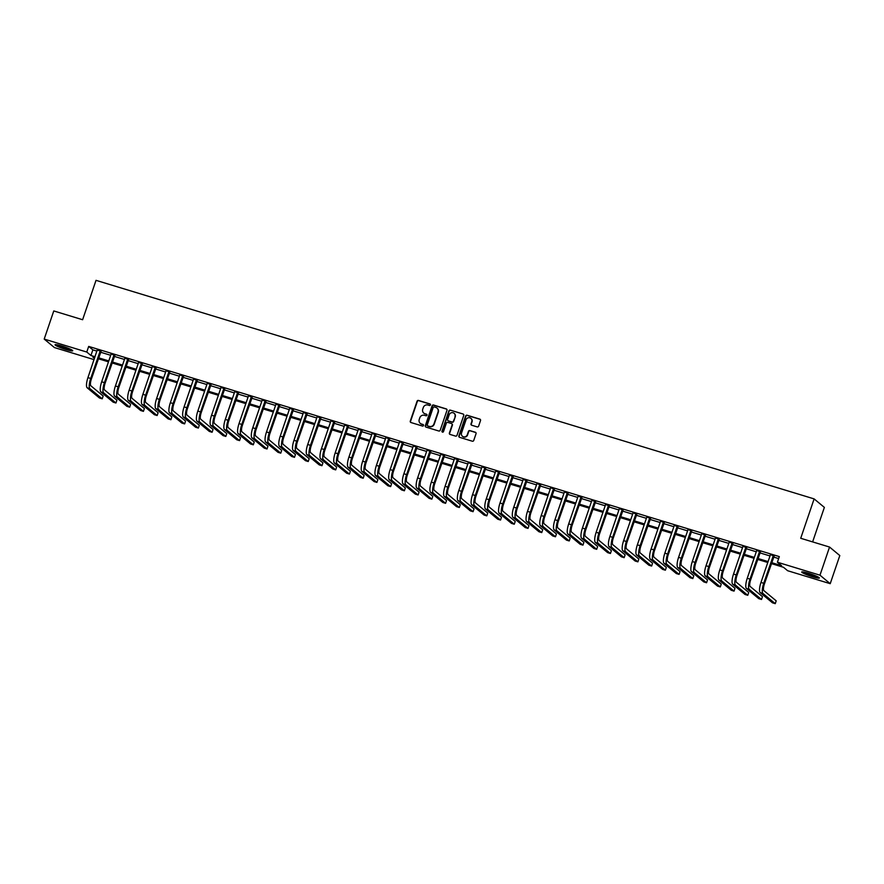 <?xml version="1.0" encoding="UTF-8"?>
<svg xmlns="http://www.w3.org/2000/svg" width="884" height="884" viewBox="0 0 884 884"><rect width="100%" height="100%" fill="white"/><g stroke="black" fill="none" stroke-linecap="round" stroke-linejoin="round"><path stroke-width="1.33" d="M430.453 404.938A0.818 0.785 -50.3 0 0 429.967 403.933L418.508 400.452A1.171 1.116 -50.3 0 0 417.049 401.226L410.286 421.104A1.171 1.116 -50.3 0 0 410.983 422.541L422.442 426.033A0.818 0.785 -50.3 0 0 423.237 424.618A0.818 0.785 -50.3 0 0 422.972 424.486L421.491 424.033A3.757 3.58 -50.3 0 1 419.237 419.447L419.801 417.789A3.757 3.58 -50.3 0 1 424.453 415.303L425.944 415.756A0.818 0.785 -50.3 0 0 426.729 414.353A0.818 0.785 -50.3 0 0 426.464 414.209L424.983 413.756A3.757 3.58 -50.3 0 1 422.74 409.17L423.303 407.513A3.757 3.58 -50.3 0 1 427.955 405.027L429.436 405.48A0.818 0.785 -50.3 0 0 430.453 404.938M430.353 404.209A0.818 0.785 -50.3 0 0 430.243 404.165L418.784 400.684A1.171 1.116 -50.3 0 0 417.325 401.458L410.563 421.337A1.171 1.116 -50.3 0 0 410.762 422.442M423.359 424.751A0.818 0.785 -50.3 0 0 423.248 424.707L421.491 424.033M426.85 414.486A0.818 0.785 -50.3 0 0 426.74 414.441L424.983 413.756M812.705 576.799A9.326 1.039 18.8 0 1 801.711 572.003A9.326 1.039 18.8 0 1 808.385 573.219A9.326 1.039 18.8 0 1 819.38 578.014A9.326 1.039 18.8 0 1 812.705 576.799M66.035 349.556A9.326 1.039 18.8 0 1 55.051 344.749A9.326 1.039 18.8 0 1 61.725 345.964A9.326 1.039 18.8 0 1 72.709 350.771A9.326 1.039 18.8 0 1 66.035 349.556M477.172 426.895A1.171 1.116 -50.3 0 0 478.631 426.121L480.52 420.541A1.171 1.116 -50.3 0 0 479.824 419.115L467.095 415.237A1.171 1.116 -50.3 0 0 465.636 416.01L458.873 435.9A1.171 1.116 -50.3 0 0 459.569 437.326L472.299 441.204A1.171 1.116 -50.3 0 0 473.758 440.431L476.045 433.69A1.171 1.116 -50.3 0 0 475.349 432.254L469.901 430.596A1.171 1.116 -50.3 0 0 468.443 431.37L467.304 434.718A3.138 2.995 -50.3 0 1 462.42 436.254A3.138 2.995 -50.3 0 1 461.536 432.961L465.99 419.867A3.138 2.995 -50.3 0 1 470.885 418.331A3.138 2.995 -50.3 0 1 471.769 421.624L471.017 423.812A1.171 1.116 -50.3 0 0 471.724 425.237L477.172 426.895M94.069 359.633L54.443 347.578L44.2 339.08L53.78 310.947L82.621 319.732L96.025 280.339L814.12 498.896L800.716 538.279L829.557 547.052L819.976 575.186L830.22 583.683L787.644 570.721L783.489 567.285L771.323 563.583M44.2 339.08L86.776 352.042L90.93 355.49L95.052 356.738M771.644 562.655L781.555 565.672L777.401 562.224L779.312 556.6L88.698 346.418L86.776 352.042M777.401 562.224L819.976 575.186M446.984 410.331A1.171 1.116 -50.3 0 0 446.276 408.905L433.547 405.027A1.171 1.116 -50.3 0 0 432.099 405.8L425.326 425.69A1.171 1.116 -50.3 0 0 426.033 427.116L438.762 430.994A1.171 1.116 -50.3 0 0 440.21 430.221L446.984 410.331M450.321 410.132L463.05 414.01A1.171 1.116 -50.3 0 1 463.757 415.436L456.984 435.326A1.171 1.116 -50.3 0 1 455.525 436.099L450.078 434.442A1.171 1.116 -50.3 0 1 449.381 433.005L452.122 424.939A1.171 1.116 -50.3 0 0 451.426 423.513L447.812 422.408A1.171 1.116 -50.3 0 0 446.354 423.182L443.492 431.58A0.818 0.785 -50.3 0 1 442.221 431.989A0.818 0.785 -50.3 0 1 441.989 431.127L448.873 410.905A1.171 1.116 -50.3 0 1 450.321 410.132L463.05 414.01M88.698 346.418L92.853 349.854L96.964 351.114M100.522 352.197L110.699 355.291M114.257 356.374L124.434 359.468M127.992 360.55L138.169 363.656M141.727 364.738L151.904 367.832M155.462 368.915L165.651 372.009M169.198 373.092L179.386 376.197M182.933 377.28L193.121 380.374M196.668 381.457L206.856 384.551M210.403 385.634L220.591 388.739M224.138 389.811L234.326 392.916M237.873 393.999L248.061 397.093M251.608 398.176L261.797 401.281M265.344 402.353L275.532 405.458M279.079 406.541L289.267 409.635M292.814 410.717L303.002 413.822M306.549 414.894L316.737 417.999M320.284 419.082L330.472 422.176M334.019 423.259L344.207 426.364M347.755 427.436L357.943 430.541M361.49 431.624L371.678 434.718M375.225 435.801L385.413 438.895M388.96 439.978L399.148 443.083M402.695 444.166L412.883 447.26M416.43 448.343L426.618 451.437M430.165 452.52L440.354 455.625M443.912 456.708L454.089 459.802M457.647 460.884L467.824 463.978M471.382 465.061L481.559 468.166M485.117 469.238L495.294 472.343M498.852 473.426L509.029 476.52M512.587 477.603L522.764 480.708M526.323 481.78L536.5 484.885M540.058 485.968L550.235 489.062M553.793 490.145L563.97 493.25M567.528 494.322L577.705 497.427M581.263 498.51L591.44 501.604M594.998 502.687L605.175 505.781M608.733 506.863L618.922 509.969M622.469 511.051L632.657 514.145M636.204 515.228L646.392 518.322M649.939 519.405L660.127 522.51M663.674 523.593L673.862 526.687M677.409 527.77L687.597 530.864M691.144 531.947L701.332 535.052M704.88 536.124L715.068 539.229M718.615 540.312L728.803 543.406M732.35 544.489L742.538 547.594M746.085 548.666L756.273 551.771M759.82 552.854L770.008 555.948M773.555 557.03L778.638 558.577M100.997 351.213L97.317 350.086M114.732 355.39L111.03 353.898M128.467 359.567L124.766 358.086M142.202 363.755L138.501 362.263M155.938 367.932L152.236 366.44M169.673 372.109L165.971 370.628M183.408 376.297L179.706 374.805M197.143 380.474L193.441 378.982M210.878 384.651L207.176 383.17M224.613 388.838L220.912 387.347M238.348 393.015L234.647 391.524M252.084 397.192L248.382 395.701M265.819 401.38L262.128 399.888M279.554 405.557L275.863 404.065M293.289 409.734L289.598 408.242M307.024 413.922L303.334 412.43M320.77 418.099L317.069 416.607M334.506 422.276L330.804 420.784M348.241 426.464L344.539 424.972M361.976 430.641L358.274 429.149M375.711 434.817L372.009 433.326M389.446 438.994L385.744 437.514M403.181 443.182L399.48 441.691M416.916 447.359L413.215 445.868M430.652 451.536L426.95 450.055M444.387 455.724L440.685 454.232M458.122 459.901L454.42 458.409M471.857 464.078L468.155 462.597M485.592 468.266L481.891 466.774M499.327 472.443L495.626 470.951M513.063 476.62L509.361 475.128M526.798 480.808L523.096 479.316M540.533 484.984L536.831 483.493M554.268 489.161L550.566 487.67M568.003 493.349L564.301 491.858M581.738 497.526L578.037 496.034M595.473 501.703L591.772 500.211M609.209 505.88L605.507 504.399M622.944 510.068L619.242 508.576M636.679 514.245L632.977 512.753M650.414 518.422L646.712 516.941M664.149 522.61L660.447 521.118M677.884 526.787L674.183 525.295M691.62 530.964L687.918 529.483M705.355 535.152L701.664 533.66M719.09 539.328L715.399 537.837M732.825 543.505L729.134 542.025M746.56 547.693L742.869 546.202M760.295 551.87L756.605 550.378M774.041 556.047L770.34 554.555M812.617 541.903L824.363 507.394L814.12 498.896M829.557 547.052L839.8 555.55L830.22 583.683M94.743 357.655L92.875 357.092L94.477 358.429M767.776 562.5L757.588 559.395M754.041 558.323L743.853 555.218M740.306 554.135L730.118 551.041M726.571 549.958L716.383 546.853M712.836 545.782L702.647 542.677M699.1 541.594L688.912 538.5M685.365 537.417L675.177 534.323M671.63 533.24L661.442 530.135M657.895 529.052L647.707 525.958M644.16 524.875L633.972 521.781M630.425 520.698L620.236 517.593M616.689 516.51L606.501 513.416M602.954 512.333L592.766 509.239M589.219 508.156L579.031 505.051M575.484 503.968L565.296 500.874M561.749 499.791L551.561 496.697M548.014 495.615L537.826 492.51M534.279 491.438L524.09 488.333M520.543 487.25L510.355 484.156M506.808 483.073L496.62 479.968M493.062 478.896L482.885 475.791M479.327 474.708L469.15 471.614M465.592 470.531L455.415 467.426M451.857 466.354L441.68 463.249M438.121 462.166L427.944 459.072M424.386 457.989L414.209 454.895M410.651 453.812L400.474 450.707M396.916 449.624L386.739 446.531M383.181 445.448L373.004 442.354M369.446 441.271L359.269 438.166M355.711 437.083L345.534 433.989M341.975 432.906L331.798 429.812M328.24 428.729L318.052 425.624M314.505 424.552L304.317 421.447M300.77 420.364L290.582 417.27M287.035 416.187L276.847 413.082M273.3 412.01L263.112 408.905M259.565 407.822L249.376 404.728M245.829 403.645L235.641 400.54M232.094 399.469L221.906 396.363M218.359 395.281L208.171 392.187M204.624 391.104L194.436 388.01M190.889 386.927L180.701 383.822M177.154 382.739L166.965 379.645M163.418 378.562L153.23 375.468M149.683 374.385L139.495 371.28M135.948 370.197L125.76 367.103M122.213 366.02L112.025 362.926M108.478 361.843L98.29 358.738M98.599 357.821L108.787 360.915M112.334 361.998L122.522 365.103M126.069 366.175L136.258 369.28M139.816 370.363L149.993 373.457M153.551 374.54L163.728 377.645M167.286 378.717L177.463 381.822M181.021 382.905L191.198 385.999M194.756 387.082L204.933 390.187M208.491 391.258L218.668 394.363M222.227 395.446L232.404 398.54M235.962 399.623L246.139 402.717M249.697 403.8L259.874 406.905M263.432 407.988L273.609 411.082M277.167 412.165L287.344 415.259M290.902 416.342L301.079 419.447M304.637 420.53L314.826 423.624M318.373 424.707L328.561 427.801M332.108 428.884L342.296 431.989M345.843 433.061L356.031 436.166M359.578 437.248L369.766 440.342M373.313 441.425L383.501 444.53M387.048 445.602L397.236 448.707M400.784 449.79L410.972 452.884M414.519 453.967L424.707 457.072M428.254 458.144L438.442 461.249M441.989 462.332L452.177 465.426M455.724 466.509L465.912 469.614M469.459 470.686L479.647 473.791M483.194 474.874L493.382 477.968M496.93 479.051L507.118 482.145M510.665 483.228L520.853 486.333M524.4 487.416L534.588 490.509M538.135 491.592L548.323 494.686M551.87 495.769L562.058 498.874M565.605 499.957L575.793 503.051M579.34 504.134L589.529 507.228M593.087 508.311L603.264 511.416M606.822 512.488L616.999 515.593M620.557 516.676L630.734 519.77M634.292 520.853L644.469 523.958M648.027 525.03L658.204 528.135M661.762 529.218L671.939 532.312M675.498 533.395L685.675 536.5M689.233 537.571L699.41 540.677M702.968 541.759L713.145 544.853M716.703 545.936L726.88 549.03M730.438 550.113L740.615 553.218M744.173 554.301L754.35 557.395M757.908 558.478L768.097 561.572M92.853 349.854L90.93 355.49M423.933 413.226A3.757 3.58 -50.3 0 0 425.259 413.988M420.43 423.502A3.757 3.58 -50.3 0 0 421.767 424.265M446.785 409.226A1.171 1.116 -50.3 0 0 446.553 409.126L433.823 405.259A1.171 1.116 -50.3 0 0 432.375 406.032L425.602 425.911A1.171 1.116 -50.3 0 0 425.801 427.016M434.21 406.938A0.818 0.785 -50.3 0 0 433.193 407.48L427.248 424.928A0.818 0.785 -50.3 0 0 427.745 425.933L429.304 426.408A3.757 3.58 -50.3 0 0 433.967 423.922L438.022 411.999A3.757 3.58 -50.3 0 0 435.779 407.413L434.21 406.938M437.105 408.176A3.757 3.58 -50.3 0 1 438.298 412.231L434.243 424.154A3.757 3.58 -50.3 0 1 429.58 426.641L428.022 426.165M451.923 423.834A1.171 1.116 -50.3 0 1 452.398 425.171L449.658 433.237A1.171 1.116 -50.3 0 0 449.857 434.342M450.597 410.364A1.171 1.116 -50.3 0 0 449.149 411.137L442.265 431.348A0.818 0.785 -50.3 0 0 442.365 432.077M454.973 416.574A3.138 2.995 -50.3 0 0 454.089 413.281A3.138 2.995 -50.3 0 0 449.205 414.817L447.636 419.436A1.171 1.116 -50.3 0 0 448.332 420.861L451.945 421.966A1.171 1.116 -50.3 0 0 453.404 421.193L455.249 416.806A3.138 2.995 -50.3 0 0 454.232 413.403M455.249 416.806L453.68 421.414A1.171 1.116 -50.3 0 1 452.221 422.198L448.608 421.093M471.017 418.452A3.138 2.995 -50.3 0 1 472.045 421.856L471.294 424.033A1.171 1.116 -50.3 0 0 471.503 425.138M462.564 436.364A3.138 2.995 -50.3 0 0 467.581 434.939L467.304 434.718M475.846 432.585A1.171 1.116 -50.3 0 0 475.625 432.486L470.178 430.828A1.171 1.116 -50.3 0 0 468.719 431.602L467.581 434.939M480.321 419.436A1.171 1.116 -50.3 0 0 480.1 419.336L467.371 415.469A1.171 1.116 -50.3 0 0 465.912 416.242L459.15 436.121A1.171 1.116 -50.3 0 0 459.349 437.226M97.295 349.721L87.947 377.612L90.698 378.451L100.301 350.639M101.24 350.926L91.383 379.026A5.978 1.669 106.9 0 0 90.853 385.8L103.163 396.01L102.201 398.817L89.892 388.606A8.973 2.508 -73.1 0 1 90.698 378.451M102.201 398.817L99.45 397.988L87.151 387.778A8.973 2.508 -73.1 0 1 87.947 377.612M100.754 351.501L100.058 350.926M100.886 391.955L103.627 392.794L115.937 403.005L113.185 402.165L100.886 391.955A8.973 2.508 -73.1 0 1 101.682 381.789L111.052 354.274M103.627 392.794A8.973 2.508 -73.1 0 1 104.434 382.628L114.036 354.816M114.975 355.103L105.119 383.203A5.978 1.669 106.9 0 0 104.588 389.977L116.898 400.187L115.937 403.005M114.489 355.677L113.793 355.114M114.622 396.131L117.373 396.971L129.672 407.181L126.92 406.342L114.622 396.131A8.973 2.508 -73.1 0 1 115.417 385.976L124.788 358.451M117.373 396.971A8.973 2.508 -73.1 0 1 118.169 386.805L127.771 359.003M128.71 359.28L118.854 387.38A5.978 1.669 106.9 0 0 118.323 394.154L130.633 404.364L129.672 407.181M128.224 359.865L127.528 359.291M128.357 400.319L131.108 401.148L143.407 411.358L140.666 410.519L128.357 400.319A8.973 2.508 -73.1 0 1 129.152 390.153L138.523 362.628M131.108 401.148A8.973 2.508 -73.1 0 1 131.904 390.993L141.506 363.18M142.446 363.468L132.589 391.568A5.978 1.669 106.9 0 0 132.059 398.341L144.368 408.552L143.407 411.358M141.959 364.042L141.263 363.468M142.092 404.496L144.843 405.336L157.142 415.535L154.402 414.707L142.092 404.496A8.973 2.508 -73.1 0 1 142.888 394.33L152.258 366.816M144.843 405.336A8.973 2.508 -73.1 0 1 145.639 395.17L155.252 367.357M156.181 367.645L146.324 395.745A5.978 1.669 106.9 0 0 145.794 402.518L158.103 412.729L157.142 415.535M155.695 368.219L155.009 367.645M71.184 349.589A8.078 0.906 18.8 0 1 63.902 347.71A8.078 0.906 18.8 0 1 56.974 344.76M59.692 345.39A7.481 0.84 -161.2 0 0 68.643 348.429M56.211 344.638A9.271 1.039 -161.2 0 0 63.858 347.843A9.271 1.039 -161.2 0 0 71.858 349.965M817.844 576.843A8.078 0.906 18.8 0 1 812.716 575.661A8.078 0.906 18.8 0 1 803.633 572.003M806.363 572.633A7.481 0.84 -161.2 0 0 812.772 574.976A7.481 0.84 -161.2 0 0 815.302 575.683M802.871 571.882A9.271 1.039 -161.2 0 0 812.993 575.882A9.271 1.039 -161.2 0 0 818.529 577.208M155.827 408.673L158.579 409.513L170.877 419.723L168.137 418.883L155.827 408.673A8.973 2.508 -73.1 0 1 156.623 398.518L165.993 370.993M158.579 409.513A8.973 2.508 -73.1 0 1 159.374 399.347L168.988 371.534M169.916 371.821L160.059 399.922A5.978 1.669 106.9 0 0 159.529 406.695L171.839 416.905L170.877 419.723M169.43 372.407L168.745 371.832M169.562 412.861L172.314 413.69L184.612 423.9L181.872 423.06L169.562 412.861A8.973 2.508 -73.1 0 1 170.358 402.695L179.728 375.17M172.314 413.69A8.973 2.508 -73.1 0 1 173.109 403.535L182.723 375.722M183.651 376.009L173.794 404.11A5.978 1.669 106.9 0 0 173.264 410.883L185.574 421.082L184.612 423.9M183.165 376.584L182.48 376.009M183.297 417.038L186.049 417.878L198.347 428.077L195.607 427.248L183.297 417.038A8.973 2.508 -73.1 0 1 184.093 406.872L193.463 379.358M186.049 417.878A8.973 2.508 -73.1 0 1 186.844 407.712L196.458 379.899M197.386 380.186L187.53 408.286A5.978 1.669 106.9 0 0 186.999 415.06L199.309 425.27L198.347 428.077M196.9 380.761L196.215 380.186M197.033 421.215L199.784 422.055L212.083 432.265L209.342 431.425L197.033 421.215A8.973 2.508 -73.1 0 1 197.828 411.06L207.199 383.534M199.784 422.055A8.973 2.508 -73.1 0 1 200.58 411.889L210.193 384.076M211.121 384.363L201.265 412.463A5.978 1.669 106.9 0 0 200.734 419.237L213.044 429.447L212.083 432.265M210.635 384.949L209.95 384.374M210.768 425.403L213.519 426.232L225.818 436.442L223.077 435.602L210.768 425.403A8.973 2.508 -73.1 0 1 211.563 415.237L220.934 387.711M213.519 426.232A8.973 2.508 -73.1 0 1 214.315 416.077L223.928 388.264M224.856 388.54L215 416.64A5.978 1.669 106.9 0 0 214.469 423.425L226.779 433.624L225.818 436.442M224.37 389.126L223.685 388.551M224.503 429.58L227.254 430.409L239.553 440.619L236.813 439.79L224.503 429.58A8.973 2.508 -73.1 0 1 225.298 419.414L234.669 391.899M227.254 430.409A8.973 2.508 -73.1 0 1 228.05 420.254L237.663 392.441M238.592 392.728L228.735 420.828A5.978 1.669 106.9 0 0 228.205 427.602L240.514 437.812L239.553 440.619M238.105 393.303L237.42 392.728M238.238 433.757L240.989 434.596L253.288 444.807L250.548 443.967L238.238 433.757A8.973 2.508 -73.1 0 1 239.034 423.591L248.404 396.076M240.989 434.596A8.973 2.508 -73.1 0 1 241.785 424.43L251.399 396.618M252.327 396.905L242.481 425.005A5.978 1.669 106.9 0 0 241.94 431.779L254.249 441.989L253.288 444.807M251.841 397.491L251.155 396.916M251.973 437.934L254.725 438.773L267.023 448.984L264.283 448.144L251.973 437.934A8.973 2.508 -73.1 0 1 252.769 427.779L262.139 400.253M254.725 438.773A8.973 2.508 -73.1 0 1 255.52 428.607L265.134 400.806M266.062 401.082L256.216 429.182A5.978 1.669 106.9 0 0 255.675 435.967L267.985 446.166L267.023 448.984M265.576 401.668L264.891 401.093M265.708 442.122L268.46 442.95L280.758 453.161L278.018 452.332L265.708 442.122A8.973 2.508 -73.1 0 1 266.504 431.956L275.874 404.441M268.46 442.95A8.973 2.508 -73.1 0 1 269.255 432.795L278.869 404.983M279.797 405.27L269.952 433.37A5.978 1.669 106.9 0 0 269.421 440.144L281.72 450.354L280.758 453.161M279.311 405.844L278.626 405.27M279.443 446.298L282.195 447.138L294.494 457.348L291.753 456.509L279.443 446.298A8.973 2.508 -73.1 0 1 280.239 436.132L289.609 408.618M282.195 447.138A8.973 2.508 -73.1 0 1 282.99 436.972L292.604 409.159M293.532 409.447L283.687 437.547A5.978 1.669 106.9 0 0 283.156 444.321L295.455 454.531L294.494 457.348M293.046 410.032L292.361 409.458M293.179 450.475L295.93 451.315L308.229 461.525L305.488 460.686L293.179 450.475A8.973 2.508 -73.1 0 1 293.974 440.32L303.345 412.795M295.93 451.315A8.973 2.508 -73.1 0 1 296.726 441.149L306.339 413.347M307.267 413.624L297.422 441.724A5.978 1.669 106.9 0 0 296.891 448.497L309.19 458.708L308.229 461.525M306.781 414.209L306.096 413.635M306.914 454.663L309.665 455.492L321.975 465.702L319.223 464.873L306.914 454.663A8.973 2.508 -73.1 0 1 307.709 444.497L317.08 416.983M309.665 455.492A8.973 2.508 -73.1 0 1 310.461 445.337L320.074 417.524M321.002 417.812L311.157 445.912A5.978 1.669 106.9 0 0 310.627 452.685L322.925 462.896L321.975 465.702M320.527 418.386L319.831 417.812M320.649 458.84L323.4 459.68L335.71 469.89L332.959 469.05L320.649 458.84A8.973 2.508 -73.1 0 1 321.444 448.674L330.815 421.16M323.4 459.68A8.973 2.508 -73.1 0 1 324.196 449.514L333.809 421.701M334.738 421.988L324.892 450.089A5.978 1.669 106.9 0 0 324.362 456.862L336.66 467.072L335.71 469.89M334.262 422.574L333.566 421.999M334.384 463.017L337.136 463.857L349.445 474.067L346.694 473.227L334.384 463.017A8.973 2.508 -73.1 0 1 335.191 452.862L344.55 425.337M337.136 463.857A8.973 2.508 -73.1 0 1 337.931 453.691L347.545 425.889M348.473 426.165L338.627 454.266A5.978 1.669 106.9 0 0 338.097 461.039L350.396 471.249L349.445 474.067M347.998 426.751L347.302 426.176M348.119 467.205L350.871 468.034L363.18 478.244L360.429 477.415L348.119 467.205A8.973 2.508 -73.1 0 1 348.926 457.039L358.285 429.525M350.871 468.034A8.973 2.508 -73.1 0 1 351.666 457.879L361.28 430.066M362.219 430.353L352.362 458.453A5.978 1.669 106.9 0 0 351.832 465.227L364.131 475.437L363.18 478.244M361.733 430.928L361.037 430.353M361.854 471.382L364.606 472.222L376.916 482.421L374.164 481.592L361.854 471.382A8.973 2.508 -73.1 0 1 362.661 461.216L372.02 433.701M364.606 472.222A8.973 2.508 -73.1 0 1 365.401 462.056L375.015 434.243M375.954 434.53L366.098 462.63A5.978 1.669 106.9 0 0 365.567 469.404L377.866 479.614L376.916 482.421M375.468 435.105L374.772 434.541M375.589 475.559L378.341 476.399L390.651 486.609L387.899 485.769L375.589 475.559A8.973 2.508 -73.1 0 1 376.396 465.404L385.756 437.878M378.341 476.399A8.973 2.508 -73.1 0 1 379.137 466.233L388.75 438.42M389.689 438.707L379.833 466.807A5.978 1.669 106.9 0 0 379.302 473.581L391.601 483.791L390.651 486.609M389.203 439.293L388.507 438.718M389.336 479.747L392.076 480.576L404.386 490.786L401.634 489.946L389.336 479.747A8.973 2.508 -73.1 0 1 390.131 469.581L399.491 442.055M392.076 480.576A8.973 2.508 -73.1 0 1 392.872 470.421L402.485 442.608M403.424 442.895L393.568 470.995A5.978 1.669 106.9 0 0 393.037 477.769L405.336 487.979L404.386 490.786M402.938 443.47L402.242 442.895M403.071 483.924L405.811 484.763L418.121 494.963L415.369 494.134L403.071 483.924A8.973 2.508 -73.1 0 1 403.866 473.758L413.226 446.243M405.811 484.763A8.973 2.508 -73.1 0 1 406.607 474.597L416.22 446.785M417.16 447.072L407.303 475.172A5.978 1.669 106.9 0 0 406.773 481.946L419.071 492.156L418.121 494.963M416.673 447.647L415.977 447.072M416.806 488.101L419.546 488.94L431.856 499.151L429.105 498.311L416.806 488.101A8.973 2.508 -73.1 0 1 417.602 477.946L426.972 450.42M419.546 488.94A8.973 2.508 -73.1 0 1 420.342 478.774L429.956 450.962M430.895 451.249L421.038 479.349A5.978 1.669 106.9 0 0 420.508 486.123L432.806 496.333L431.856 499.151M430.409 451.834L429.712 451.26M430.541 492.289L433.282 493.117L445.591 503.327L442.84 502.488L430.541 492.289A8.973 2.508 -73.1 0 1 431.337 482.123L440.707 454.597M433.282 493.117A8.973 2.508 -73.1 0 1 434.077 482.962L443.691 455.149M444.63 455.426L434.773 483.537A5.978 1.669 106.9 0 0 434.243 490.311L446.542 500.51L445.591 503.327M444.144 456.011L443.448 455.437M444.276 496.465L447.017 497.305L459.326 507.504L456.575 506.676L444.276 496.465A8.973 2.508 -73.1 0 1 445.072 486.299L454.442 458.785M447.017 497.305A8.973 2.508 -73.1 0 1 447.812 487.139L457.426 459.326M458.365 459.614L448.508 487.714A5.978 1.669 106.9 0 0 447.978 494.488L460.277 504.698L459.326 507.504M457.879 460.188L457.183 459.614M458.011 500.642L460.752 501.482L473.062 511.692L470.31 510.853L458.011 500.642A8.973 2.508 -73.1 0 1 458.807 490.487L468.177 462.962M460.752 501.482A8.973 2.508 -73.1 0 1 461.547 491.316L471.161 463.503M472.1 463.791L462.244 491.891A5.978 1.669 106.9 0 0 461.713 498.664L474.023 508.875L473.062 511.692M471.614 464.376L470.918 463.802M471.747 504.819L474.487 505.659L486.797 515.869L484.045 515.029L471.747 504.819A8.973 2.508 -73.1 0 1 472.542 494.664L481.913 467.139M474.487 505.659A8.973 2.508 -73.1 0 1 475.283 495.504L484.896 467.691M485.835 467.967L475.979 496.068A5.978 1.669 106.9 0 0 475.448 502.852L487.758 513.052L486.797 515.869M485.349 468.553L484.653 467.979M485.482 509.007L488.222 509.836L500.532 520.046L497.78 519.217L485.482 509.007A8.973 2.508 -73.1 0 1 486.277 498.841L495.648 471.327M488.222 509.836A8.973 2.508 -73.1 0 1 489.018 499.681L498.631 471.868M499.571 472.155L489.714 500.256A5.978 1.669 106.9 0 0 489.183 507.029L501.493 517.239L500.532 520.046M499.084 472.73L498.388 472.155M499.217 513.184L501.957 514.024L514.267 524.234L511.516 523.394L499.217 513.184A8.973 2.508 -73.1 0 1 500.012 503.018L509.383 475.504M501.957 514.024A8.973 2.508 -73.1 0 1 502.753 503.858L512.366 476.045M513.306 476.332L503.449 504.433A5.978 1.669 106.9 0 0 502.919 511.206L515.228 521.416L514.267 524.234M512.819 476.918L512.123 476.343M512.952 517.361L515.692 518.201L528.002 528.411L525.251 527.571L512.952 517.361A8.973 2.508 -73.1 0 1 513.748 507.206L523.118 479.68M515.692 518.201A8.973 2.508 -73.1 0 1 516.499 508.035L526.102 480.233M527.041 480.509L517.184 508.609A5.978 1.669 106.9 0 0 516.654 515.394L528.963 525.593L528.002 528.411M526.555 481.095L525.858 480.52M526.687 521.549L529.428 522.378L541.737 532.588L538.986 531.759L526.687 521.549A8.973 2.508 -73.1 0 1 527.483 511.383L536.853 483.868M529.428 522.378A8.973 2.508 -73.1 0 1 530.234 512.223L539.837 484.41M540.776 484.697L530.919 512.797A5.978 1.669 106.9 0 0 530.389 519.571L542.699 529.781L541.737 532.588M540.29 485.272L539.594 484.697M540.422 525.726L543.163 526.566L555.472 536.776L552.721 535.936L540.422 525.726A8.973 2.508 -73.1 0 1 541.218 515.56L550.588 488.045M543.163 526.566A8.973 2.508 -73.1 0 1 543.969 516.4L553.572 488.587M554.511 488.874L544.654 516.974A5.978 1.669 106.9 0 0 544.124 523.748L556.434 533.958L555.472 536.776M554.025 489.46L553.329 488.885M554.158 529.903L556.898 530.743L569.208 540.953L566.456 540.113L554.158 529.903A8.973 2.508 -73.1 0 1 554.953 519.748L564.323 492.222M556.898 530.743A8.973 2.508 -73.1 0 1 557.705 520.577L567.307 492.775M568.246 493.051L558.39 521.151A5.978 1.669 106.9 0 0 557.859 527.925L570.169 538.135L569.208 540.953M567.76 493.637L567.064 493.062M567.893 534.091L570.644 534.919L582.943 545.13L580.191 544.301L567.893 534.091A8.973 2.508 -73.1 0 1 568.688 523.925L578.059 496.41M570.644 534.919A8.973 2.508 -73.1 0 1 571.44 524.764L581.042 496.952M581.981 497.239L572.125 525.339A5.978 1.669 106.9 0 0 571.594 532.113L583.904 542.323L582.943 545.13M581.495 497.814L580.799 497.239M581.628 538.268L584.379 539.107L596.678 549.318L593.938 548.478L581.628 538.268A8.973 2.508 -73.1 0 1 582.423 528.102L591.794 500.587M584.379 539.107A8.973 2.508 -73.1 0 1 585.175 528.941L594.777 501.129M595.717 501.416L585.86 529.516A5.978 1.669 106.9 0 0 585.33 536.29L597.639 546.5L596.678 549.318M595.23 501.99L594.534 501.427M595.363 542.444L598.114 543.284L610.413 553.495L607.673 552.655L595.363 542.444A8.973 2.508 -73.1 0 1 596.159 532.29L605.529 504.764M598.114 543.284A8.973 2.508 -73.1 0 1 598.91 533.118L608.524 505.317M609.452 505.593L599.595 533.693A5.978 1.669 106.9 0 0 599.065 540.467L611.374 550.677L610.413 553.495M608.966 506.178L608.28 505.604M609.098 546.632L611.85 547.461L624.148 557.671L621.408 556.832L609.098 546.632A8.973 2.508 -73.1 0 1 609.894 536.466L619.264 508.952M611.85 547.461A8.973 2.508 -73.1 0 1 612.645 537.306L622.259 509.493M623.187 509.781L613.33 537.881A5.978 1.669 106.9 0 0 612.8 544.654L625.11 554.865L624.148 557.671M622.701 510.355L622.016 509.781M622.833 550.809L625.585 551.649L637.883 561.848L635.143 561.02L622.833 550.809A8.973 2.508 -73.1 0 1 623.629 540.643L632.999 513.129M625.585 551.649A8.973 2.508 -73.1 0 1 626.38 541.483L635.994 513.67M636.922 513.958L627.065 542.058A5.978 1.669 106.9 0 0 626.535 548.831L638.845 559.042L637.883 561.848M636.436 514.532L635.751 513.958M636.568 554.986L639.32 555.826L651.619 566.036L648.878 565.196L636.568 554.986A8.973 2.508 -73.1 0 1 637.364 544.831L646.734 517.306M639.32 555.826A8.973 2.508 -73.1 0 1 640.115 545.66L649.729 517.847M650.657 518.135L640.801 546.235A5.978 1.669 106.9 0 0 640.27 553.008L652.58 563.218L651.619 566.036M650.171 518.72L649.486 518.146M650.304 559.174L653.055 560.003L665.354 570.213L662.613 569.373L650.304 559.174A8.973 2.508 -73.1 0 1 651.099 549.008L660.47 521.483M653.055 560.003A8.973 2.508 -73.1 0 1 653.851 549.848L663.464 522.035M664.392 522.322L654.536 550.423A5.978 1.669 106.9 0 0 654.005 557.196L666.315 567.406L665.354 570.213M663.906 522.897L663.221 522.322M664.039 563.351L666.79 564.191L679.089 574.39L676.348 573.561L664.039 563.351A8.973 2.508 -73.1 0 1 664.834 553.185L674.205 525.671M666.79 564.191A8.973 2.508 -73.1 0 1 667.586 554.025L677.199 526.212M678.127 526.499L668.271 554.599A5.978 1.669 106.9 0 0 667.74 561.373L680.05 571.583L679.089 574.39M677.641 527.074L676.956 526.499M677.774 567.528L680.525 568.368L692.824 578.578L690.084 577.738L677.774 567.528A8.973 2.508 -73.1 0 1 678.569 557.373L687.94 529.847M680.525 568.368A8.973 2.508 -73.1 0 1 681.321 558.202L690.934 530.389M691.863 530.676L682.017 558.776A5.978 1.669 106.9 0 0 681.476 565.55L693.785 575.76L692.824 578.578M691.376 531.262L690.691 530.687M691.509 571.716L694.26 572.545L706.559 582.755L703.819 581.915L691.509 571.716A8.973 2.508 -73.1 0 1 692.305 561.55L701.675 534.024M694.26 572.545A8.973 2.508 -73.1 0 1 695.056 562.39L704.67 534.577M705.598 534.853L695.752 562.953A5.978 1.669 106.9 0 0 695.211 569.738L707.52 579.937L706.559 582.755M705.112 535.439L704.426 534.864M705.244 575.893L707.996 576.722L720.294 586.932L717.554 586.103L705.244 575.893A8.973 2.508 -73.1 0 1 706.04 565.727L715.41 538.212M707.996 576.722A8.973 2.508 -73.1 0 1 708.791 566.567L718.405 538.754M719.333 539.041L709.487 567.141A5.978 1.669 106.9 0 0 708.946 573.915L721.256 584.125L720.294 586.932M718.847 539.616L718.162 539.041M718.979 580.07L721.731 580.91L734.029 591.12L731.289 590.28L718.979 580.07A8.973 2.508 -73.1 0 1 719.775 569.915L729.145 542.389M721.731 580.91A8.973 2.508 -73.1 0 1 722.526 570.744L732.14 542.931M733.068 543.218L723.222 571.318A5.978 1.669 106.9 0 0 722.692 578.092L734.991 588.302L734.029 591.12M732.582 543.804L731.897 543.229M732.714 584.247L735.466 585.086L747.765 595.297L745.024 594.457L732.714 584.247A8.973 2.508 -73.1 0 1 733.51 574.092L742.88 546.566M735.466 585.086A8.973 2.508 -73.1 0 1 736.261 574.92L745.875 547.119M746.803 547.395L736.958 575.495A5.978 1.669 106.9 0 0 736.427 582.28L748.726 592.479L747.765 595.297M746.317 547.981L745.632 547.406M746.45 588.435L749.201 589.263L761.511 599.474L758.759 598.645L746.45 588.435A8.973 2.508 -73.1 0 1 747.245 578.269L756.616 550.754M749.201 589.263A8.973 2.508 -73.1 0 1 749.997 579.108L759.61 551.296M760.538 551.583L750.693 579.683A5.978 1.669 106.9 0 0 750.162 586.457L762.461 596.667L761.511 599.474M760.052 552.157L759.367 551.583M760.185 592.611L762.936 593.451L775.246 603.661L772.494 602.822L760.185 592.611A8.973 2.508 -73.1 0 1 760.98 582.446L770.351 554.931M762.936 593.451A8.973 2.508 -73.1 0 1 763.732 583.285L773.345 555.472M774.274 555.76L764.428 583.86A5.978 1.669 106.9 0 0 763.898 590.634L776.196 600.844L775.246 603.661M773.798 556.345L773.102 555.771M87.151 387.778L89.892 388.606M101.682 381.789L104.434 382.628M115.417 385.976L118.169 386.805M129.152 390.153L131.904 390.993M142.888 394.33L145.639 395.17M156.623 398.518L159.374 399.347M170.358 402.695L173.109 403.535M184.093 406.872L186.844 407.712M197.828 411.06L200.58 411.889M211.563 415.237L214.315 416.077M225.298 419.414L228.05 420.254M239.034 423.591L241.785 424.43M252.769 427.779L255.52 428.607M266.504 431.956L269.255 432.795M280.239 436.132L282.99 436.972M293.974 440.32L296.726 441.149M307.709 444.497L310.461 445.337M321.444 448.674L324.196 449.514M335.191 452.862L337.931 453.691M348.926 457.039L351.666 457.879M362.661 461.216L365.401 462.056M376.396 465.404L379.137 466.233M390.131 469.581L392.872 470.421M403.866 473.758L406.607 474.597M417.602 477.946L420.342 478.774M431.337 482.123L434.077 482.962M445.072 486.299L447.812 487.139M458.807 490.487L461.547 491.316M472.542 494.664L475.283 495.504M486.277 498.841L489.018 499.681M500.012 503.018L502.753 503.858M513.748 507.206L516.499 508.035M527.483 511.383L530.234 512.223M541.218 515.56L543.969 516.4M554.953 519.748L557.705 520.577M568.688 523.925L571.44 524.764M582.423 528.102L585.175 528.941M596.159 532.29L598.91 533.118M609.894 536.466L612.645 537.306M623.629 540.643L626.38 541.483M637.364 544.831L640.115 545.66M651.099 549.008L653.851 549.848M664.834 553.185L667.586 554.025M678.569 557.373L681.321 558.202M692.305 561.55L695.056 562.39M706.04 565.727L708.791 566.567M719.775 569.915L722.526 570.744M733.51 574.092L736.261 574.92M747.245 578.269L749.997 579.108M760.98 582.446L763.732 583.285"/></g></svg>
